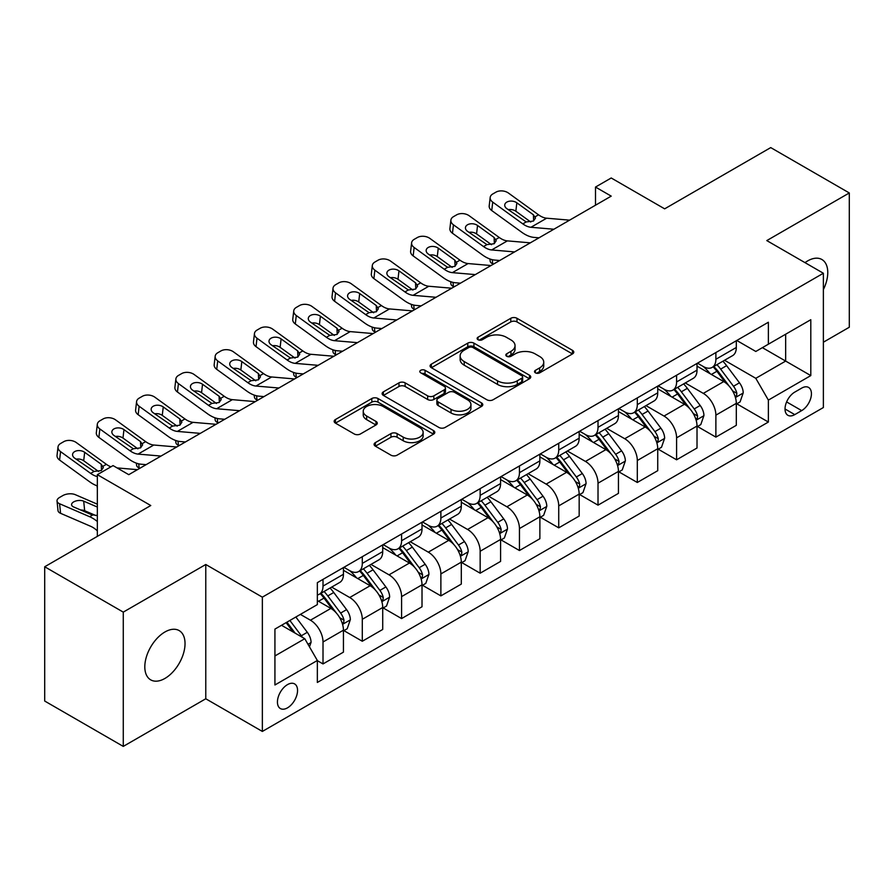 <?xml version="1.0" encoding="UTF-8"?>
<svg xmlns="http://www.w3.org/2000/svg" width="894" height="894" viewBox="0 0 894 894"><rect width="100%" height="100%" fill="white"/><g stroke="black" fill="none" stroke-linecap="round" stroke-linejoin="round"><path stroke-width="1.34" d="M535.405 372.832A3.051 1.766 0 0 0 539.73 372.832L572.506 353.912A4.358 2.514 0 0 0 573.78 352.135A4.358 2.514 0 0 0 572.506 350.347L516.978 318.286A4.358 2.514 0 0 0 510.798 318.286L478.022 337.217A3.051 1.766 0 0 0 477.128 338.457A3.051 1.766 0 0 0 478.022 339.709A3.051 1.766 0 0 0 482.347 339.709L486.582 337.262A13.958 8.057 0 0 1 506.328 337.262L510.955 339.932A13.958 8.057 0 0 1 515.045 345.632A13.958 8.057 0 0 1 510.955 351.331L506.719 353.778A3.051 1.766 0 0 0 505.825 355.03A3.051 1.766 0 0 0 506.719 356.27A3.051 1.766 0 0 0 511.033 356.27L515.279 353.823A13.958 8.057 0 0 1 535.025 353.823L539.652 356.494A13.958 8.057 0 0 1 543.742 362.193A13.958 8.057 0 0 1 539.652 367.892L535.405 370.339A3.051 1.766 0 0 0 534.511 371.591A3.051 1.766 0 0 0 535.405 372.832L535.405 370.339M164.921 678.445A28.452 16.427 120 0 0 183.505 653.38A28.452 16.427 120 0 0 179.146 630.583A28.452 16.427 120 0 0 164.921 631.991A28.452 16.427 120 0 0 146.337 657.068A28.452 16.427 120 0 0 150.695 679.853A28.452 16.427 120 0 0 164.921 678.445M823.374 289.567A28.452 16.427 120 0 0 821.877 259.506A28.452 16.427 120 0 0 807.651 260.914A28.452 16.427 120 0 0 805.002 262.646M287.499 707.847A14.226 8.214 120 0 0 296.786 695.308A14.226 8.214 120 0 0 294.607 683.91A14.226 8.214 120 0 0 287.499 684.614A14.226 8.214 120 0 0 278.202 697.152A14.226 8.214 120 0 0 280.381 708.551A14.226 8.214 120 0 0 287.499 707.847M375.368 442.608A4.358 2.514 0 0 0 374.094 444.396A4.358 2.514 0 0 0 375.368 446.173L390.946 455.169A4.358 2.514 0 0 0 397.115 455.169L433.523 434.149A4.358 2.514 0 0 0 434.797 432.372A4.358 2.514 0 0 0 433.523 430.584L377.994 398.523A4.358 2.514 0 0 0 371.826 398.523L335.418 419.543A4.358 2.514 0 0 0 334.144 421.331A4.358 2.514 0 0 0 335.418 423.108L354.236 433.97A4.358 2.514 0 0 0 360.405 433.97L375.983 424.974A4.358 2.514 0 0 0 377.268 423.197A4.358 2.514 0 0 0 375.983 421.42L366.652 416.023A11.667 6.739 0 0 1 363.232 411.262A11.667 6.739 0 0 1 370.44 405.038A11.667 6.739 0 0 1 383.157 406.502L419.722 427.6A11.667 6.739 0 0 1 423.13 432.372A11.667 6.739 0 0 1 415.933 438.596A11.667 6.739 0 0 1 403.216 437.132L397.115 433.612A4.358 2.514 0 0 0 390.946 433.612L375.368 442.608L375.368 446.173M823.374 342.212L849.3 327.238L849.3 192.959L770.729 147.599L664.655 208.838L611.217 177.984L595.505 187.058L611.217 196.132L128.77 474.669L113.057 465.595L97.345 474.669L97.345 536.366M123.271 612.122L123.271 746.401L205.776 698.773L205.776 564.494L123.271 612.122L44.7 566.762L150.773 505.523L97.345 474.669M205.776 564.494L262.355 597.158L823.374 273.251L823.374 407.53L262.355 731.437L262.355 597.158M849.3 192.959L766.795 240.587L823.374 273.251M486.895 399.774A4.358 2.514 0 0 0 493.063 399.774L529.471 378.754A4.358 2.514 0 0 0 530.745 376.977A4.358 2.514 0 0 0 529.471 375.201L473.932 343.14A4.358 2.514 0 0 0 467.763 343.14L431.366 364.149A4.358 2.514 0 0 0 430.081 365.937A4.358 2.514 0 0 0 431.366 367.713L486.895 399.774M421.946 373.491A3.051 1.766 0 0 1 425.041 373.927L425.041 370.295L481.497 402.892A4.358 2.514 0 0 1 482.771 404.669A4.358 2.514 0 0 1 481.497 406.457L445.089 427.466A4.358 2.514 0 0 1 438.92 427.466L383.392 395.416L383.392 391.851A4.358 2.514 0 0 0 382.118 393.628A4.358 2.514 0 0 0 383.392 395.416M383.392 391.851L398.97 382.856A4.358 2.514 0 0 1 405.138 382.856L427.656 395.852A4.358 2.514 0 0 0 433.836 395.852L444.162 389.885A4.358 2.514 0 0 0 445.447 388.108A4.358 2.514 0 0 0 444.162 386.331L420.716 372.787A3.051 1.766 0 0 1 419.822 371.546A3.051 1.766 0 0 1 421.711 369.915A3.051 1.766 0 0 1 425.041 370.295M123.271 746.401L44.7 701.041L44.7 566.762M801.683 388.119L794.766 392.108A13.779 7.957 120 0 0 785.77 404.256A13.779 7.957 120 0 0 787.882 415.297A13.779 7.957 120 0 0 794.766 414.615L801.683 410.614A13.779 7.957 120 0 0 810.69 398.478A13.779 7.957 120 0 0 808.578 387.437A13.779 7.957 120 0 0 801.683 388.119M736.779 340.48L755.799 351.465L768.371 344.201L768.371 322.242L317.348 582.642L317.348 604.601L274.927 629.097L274.927 684.983L317.348 660.487L317.348 682.446L768.371 422.046L768.371 400.099L755.799 378.318L724.542 360.271M768.371 344.201L810.802 319.706L810.802 375.592L768.371 400.099M205.776 698.773L262.355 731.437M595.505 187.058L595.505 205.207M762.392 347.654L785.658 361.075L785.658 334.222L810.802 319.706M755.799 378.318L785.658 361.075L810.802 375.592M274.927 655.95L304.776 638.707L281.521 625.286M317.348 660.666L323.013 663.929L323.013 641.981A17.779 10.27 -120 0 0 310.442 620.201L300.384 614.39M323.013 663.929L343.441 652.139L343.441 630.181A17.779 10.27 -120 0 0 330.869 608.412L317.348 600.6M343.911 630.639L362.293 641.255L362.293 619.296A17.779 10.27 -120 0 0 349.722 597.516L331.674 587.101M362.293 641.255L382.721 629.454L382.721 607.495A17.779 10.27 -120 0 0 370.15 585.726L343.441 570.305M383.202 607.954L401.585 618.57L401.585 596.611A17.779 10.27 -120 0 0 389.013 574.842L370.965 564.416M401.585 618.57L422.013 606.769L422.013 584.821A17.779 10.27 -120 0 0 409.441 563.041L382.721 547.62M422.482 585.268L440.876 595.885L440.876 573.926A17.779 10.27 -120 0 0 428.304 552.157L410.245 541.73M440.876 595.885L461.304 584.095L461.304 562.136A17.779 10.27 -120 0 0 448.732 540.356L422.013 524.934M461.773 562.594L480.156 573.199L480.156 551.252A17.779 10.27 -120 0 0 467.584 529.471L449.537 519.056M480.156 573.199L500.584 561.41L500.584 539.451A17.779 10.27 -120 0 0 488.012 517.682L461.304 502.249M501.053 539.909L519.448 550.525L519.448 528.566A17.779 10.27 -120 0 0 506.876 506.786L488.828 496.371M519.448 550.525L539.875 538.724L539.875 516.766A17.779 10.27 -120 0 0 527.304 494.997L500.584 479.575M540.345 517.224L558.728 527.84L558.728 505.881A17.779 10.27 -120 0 0 546.156 484.112L528.108 473.686M558.728 527.84L579.167 516.05L579.167 494.091A17.779 10.27 -120 0 0 566.595 472.311L539.875 456.89M579.636 494.538L598.019 505.155L598.019 483.196A17.779 10.27 -120 0 0 585.447 461.427L567.399 451.001M598.019 505.155L618.447 493.365L618.447 471.406A17.779 10.27 -120 0 0 605.875 449.626L579.167 434.205M618.916 471.864L637.31 482.481L637.31 460.522A17.779 10.27 -120 0 0 624.738 438.742L606.68 428.327M637.31 482.481L657.738 470.68L657.738 448.721A17.779 10.27 -120 0 0 645.166 426.952L618.447 411.531M658.207 449.179L676.59 459.795L676.59 437.837A17.779 10.27 -120 0 0 664.019 416.056L645.971 405.641M676.59 459.795L697.018 447.995L697.018 426.047A17.779 10.27 -120 0 0 684.446 404.267L657.738 388.845M697.499 426.494L715.882 437.11L715.882 415.151A17.779 10.27 -120 0 0 703.31 393.382L685.262 382.956M715.882 437.11L736.31 425.32L736.31 403.362A17.779 10.27 -120 0 0 723.738 381.582L697.018 366.16M697.499 363.165L703.31 366.529A17.779 10.27 -120 0 0 712.194 367.4A17.779 10.27 -120 0 0 715.882 359.265L715.882 352.549M658.207 385.85L664.019 389.203A17.779 10.27 -120 0 0 672.914 390.086A17.779 10.27 -120 0 0 676.59 381.95L676.59 375.234M618.916 408.536L624.738 411.888A17.779 10.27 -120 0 0 633.622 412.771A17.779 10.27 -120 0 0 637.31 404.624L637.31 397.919M579.636 431.21L585.447 434.573A17.779 10.27 -120 0 0 594.342 435.445A17.779 10.27 -120 0 0 598.019 427.31L598.019 420.593M540.345 453.895L546.156 457.247A17.779 10.27 -120 0 0 555.051 458.13A17.779 10.27 -120 0 0 558.728 449.995L558.728 443.279M501.053 476.58L506.876 479.933A17.779 10.27 -120 0 0 515.76 480.816A17.779 10.27 -120 0 0 519.448 472.68L519.448 465.964M461.773 499.254L467.584 502.618A17.779 10.27 -120 0 0 476.48 503.501A17.779 10.27 -120 0 0 480.156 495.354L480.156 488.649M422.482 521.94L428.304 525.303A17.779 10.27 -120 0 0 437.188 526.175A17.779 10.27 -120 0 0 440.876 518.039L440.876 511.323M383.202 544.625L389.013 547.977A17.779 10.27 -120 0 0 397.897 548.86A17.779 10.27 -120 0 0 401.585 540.725L401.585 534.009M343.911 567.31L349.722 570.663A17.779 10.27 -120 0 0 358.617 571.545A17.779 10.27 -120 0 0 362.293 563.41L362.293 556.694M736.779 403.809L768.371 422.046M712.194 367.4L732.633 355.611A17.779 10.27 -120 0 0 736.31 347.475L736.31 340.759M672.914 390.086L693.342 378.296A17.779 10.27 -120 0 0 697.018 370.15L697.018 363.433M633.622 412.771L654.05 400.97A17.779 10.27 -120 0 0 657.738 392.835L657.738 386.119M594.342 435.445L614.77 423.655A17.779 10.27 -120 0 0 618.447 415.52L618.447 408.804M555.051 458.13L575.479 446.341A17.779 10.27 -120 0 0 579.167 438.194L579.167 431.489M515.76 480.816L536.188 469.015A17.779 10.27 -120 0 0 539.875 460.879L539.875 454.163M476.48 503.501L496.908 491.7A17.779 10.27 -120 0 0 500.584 483.565L500.584 476.848M437.188 526.175L457.616 514.385A17.779 10.27 -120 0 0 461.304 506.25L461.304 499.534M397.897 548.86L418.336 537.071A17.779 10.27 -120 0 0 422.013 528.924L422.013 522.219M358.617 571.545L379.045 559.745A17.779 10.27 -120 0 0 382.721 551.609L382.721 544.893M317.348 594.946A17.779 10.27 -120 0 0 319.326 594.231L339.754 582.43A17.779 10.27 -120 0 0 343.441 574.294L343.441 567.578M319.326 594.231A17.779 10.27 -120 0 0 323.013 586.084L323.013 579.368M304.776 638.707L317.348 660.487M536.623 373.267L539.652 371.524A13.958 8.057 0 0 0 543.742 365.825L543.742 362.193M515.045 345.632L515.045 349.263A13.958 8.057 0 0 1 510.955 354.963L507.937 356.706M572.451 353.946L516.978 321.918A4.358 2.514 0 0 0 510.798 321.918L479.24 340.133M529.404 378.788L473.932 346.76A4.358 2.514 0 0 0 467.763 346.76L431.422 367.747M521.75 378.218A3.051 1.766 0 0 0 522.644 376.977A3.051 1.766 0 0 0 521.75 375.726L473.015 347.587A3.051 1.766 0 0 0 468.691 347.587L464.221 350.169A13.958 8.057 0 0 0 460.131 355.868A13.958 8.057 0 0 0 464.221 361.567L497.533 380.81A13.958 8.057 0 0 0 517.28 380.81L521.75 378.218L521.75 381.85A3.051 1.766 0 0 0 522.644 380.609L522.644 376.977M460.131 355.868L460.131 359.5A13.958 8.057 0 0 0 464.221 365.199L464.221 361.567M521.75 381.85L517.28 384.431A13.958 8.057 0 0 1 497.533 384.431L464.221 365.199M383.448 395.45L398.97 386.487L398.97 382.856M445.447 388.108L445.447 391.74A4.358 2.514 0 0 1 444.162 393.516L433.836 399.484A4.358 2.514 0 0 1 427.656 399.484L405.138 386.487A4.358 2.514 0 0 0 398.97 386.487M425.041 373.927L481.441 406.491M451.034 409.351A11.667 6.739 0 0 0 463.751 410.804A11.667 6.739 0 0 0 470.948 404.58A11.667 6.739 0 0 0 467.54 399.819L454.655 392.388A4.358 2.514 0 0 0 448.486 392.388L438.149 398.355A4.358 2.514 0 0 0 436.875 400.132A4.358 2.514 0 0 0 438.149 401.909L451.034 409.351L451.034 412.983A11.667 6.739 0 0 0 463.751 414.436A11.667 6.739 0 0 0 470.948 408.212L470.948 404.58M436.875 400.132L436.875 403.764A4.358 2.514 0 0 0 438.149 405.541L438.149 401.909M451.034 412.983L438.149 405.541M423.13 432.372L423.13 436.004A11.667 6.739 0 0 1 415.933 442.228A11.667 6.739 0 0 1 403.216 440.764L397.115 437.244A4.358 2.514 0 0 0 390.946 437.244L375.424 446.207M363.232 411.262L363.232 414.894A11.667 6.739 0 0 0 366.652 419.655L366.652 416.023M375.927 425.008L366.652 419.655M433.467 434.182L377.994 402.155A4.358 2.514 0 0 0 371.826 402.155L335.473 423.141M736.31 404.088L740.087 401.909L743.227 392.835A11.778 6.806 -120 0 0 739.461 382.8L726.621 365.657A34.006 19.634 -120 0 0 722.911 361.221M710.138 373.737A34.006 19.634 -120 0 0 703.176 366.451M493.454 264.121L492.728 263.808A8.884 4.448 174.1 0 1 490.169 261.093L489.946 259.003M735.237 396.869L736.611 395.394L736.868 393.338A11.778 6.806 -120 0 0 733.493 386.253L720.653 369.11A34.006 19.634 -120 0 0 716.943 364.663M713.781 366.495A28.228 16.293 60 0 1 718.407 371.759L729.28 386.264M713.166 366.842A34.006 19.634 60 0 1 716.876 371.289L725.414 382.688M553.878 229.233L530.947 227.277A22.227 12.829 60 0 1 522.822 223.891L492.728 202.122L491.734 210.548A8.884 5.733 -173.3 0 1 489.197 205.888L490.18 197.462A8.884 5.733 6.7 0 0 492.728 202.122M539.015 237.826L534.02 237.402A33.335 19.243 60 0 1 521.839 232.317L491.734 210.548M569.601 220.159L546.659 218.203A22.227 12.829 60 0 1 538.534 214.817L508.44 193.048A8.884 5.733 6.7 0 0 495.913 192.165L492.773 193.976A8.884 5.733 6.7 0 0 490.18 197.462M533.64 220.919L533.383 214.772L535.495 218.047L533.416 221.053L526.208 221.935L506.775 208.604A7.107 4.593 -173.3 0 1 504.741 204.882A7.107 4.593 -173.3 0 1 506.82 202.1A7.107 4.593 -173.3 0 1 516.833 202.804L515.849 211.23L530.779 222.036M515.849 211.23A7.107 4.593 6.7 0 0 508.25 209.665M533.383 214.772L516.833 202.804M697.018 426.773L700.795 424.594L703.936 415.52A11.778 6.806 -120 0 0 700.181 405.485L687.341 388.342A34.006 19.634 -120 0 0 683.631 383.906M670.858 396.411A34.006 19.634 -120 0 0 663.896 389.136M454.163 286.806L453.437 286.493A8.884 4.448 174.1 0 1 450.878 283.778L450.665 281.688M695.945 419.554L697.32 418.079L697.577 416.023A11.778 6.806 -120 0 0 694.202 408.938L681.362 391.796A34.006 19.634 -120 0 0 677.652 387.348M674.489 389.181A28.228 16.293 60 0 1 679.127 394.444L689.989 408.949M673.886 389.527A34.006 19.634 60 0 1 677.596 393.975L686.134 405.362M657.738 449.447L661.504 447.268L664.644 438.194A11.778 6.806 -120 0 0 660.889 428.17L648.049 411.028A34.006 19.634 -120 0 0 644.339 406.58M631.566 419.096A34.006 19.634 -120 0 0 624.604 411.81M414.883 309.492L414.146 309.179A8.884 4.448 174.1 0 1 411.586 306.452L411.374 304.362M656.665 442.239L658.029 440.753L658.286 438.697A11.778 6.806 -120 0 0 654.922 431.612L642.082 414.47A34.006 19.634 -120 0 0 638.372 410.033M635.198 411.855A28.228 16.293 60 0 1 639.836 417.129L650.698 431.634M634.595 412.212A34.006 19.634 60 0 1 638.305 416.649L646.843 428.047M618.447 472.133L622.224 469.953L625.364 460.879A11.778 6.806 -120 0 0 621.598 450.855L608.758 433.713A34.006 19.634 -120 0 0 605.048 429.265M592.275 441.781A34.006 19.634 -120 0 0 585.313 434.495M375.592 332.177L374.865 331.864A8.884 4.448 174.1 0 1 372.306 329.137L372.094 327.048M617.374 464.914L618.749 463.438L619.006 461.382A11.778 6.806 -120 0 0 615.631 454.297L602.791 437.155A34.006 19.634 -120 0 0 599.081 432.707M595.918 434.54A28.228 16.293 60 0 1 600.544 439.803L611.418 454.32M595.303 434.886A34.006 19.634 60 0 1 599.014 439.334L607.551 450.732M514.598 251.918L491.655 249.951A22.227 12.829 60 0 1 483.531 246.565L453.437 224.807L452.453 233.233A8.884 5.733 -173.3 0 1 449.906 228.573L450.889 220.147A8.884 5.733 6.7 0 0 453.437 224.807M499.724 260.512L494.74 260.076A33.335 19.243 60 0 1 482.548 255.002L452.453 233.233M530.31 242.844L507.367 240.877A22.227 12.829 60 0 1 499.243 237.491L469.149 215.733A8.884 5.733 6.7 0 0 456.633 214.851L453.481 216.661A8.884 5.733 6.7 0 0 450.889 220.147M494.36 243.593L494.103 237.458L496.204 240.732L494.125 243.738L486.917 244.61L467.495 231.289A7.107 4.593 -173.3 0 1 465.45 227.557A7.107 4.593 -173.3 0 1 467.528 224.774A7.107 4.593 -173.3 0 1 477.552 225.478L476.558 233.915L491.499 244.71M476.558 233.915A7.107 4.593 6.7 0 0 468.959 232.351M494.103 237.458L477.552 225.478M475.306 274.603L452.375 272.636A22.227 12.829 60 0 1 444.24 269.25L414.146 247.482L413.162 255.919A8.884 5.733 -173.3 0 1 410.625 251.259L411.609 242.822A8.884 5.733 6.7 0 0 414.146 247.482M460.432 283.186L455.448 282.761A33.335 19.243 60 0 1 443.256 277.688L413.162 255.919M491.018 265.529L468.087 263.562A22.227 12.829 60 0 1 459.963 260.176L429.869 238.407A8.884 5.733 6.7 0 0 417.342 237.536L414.201 239.346A8.884 5.733 6.7 0 0 411.609 242.822M455.068 266.278L454.811 260.132L456.912 263.417L454.834 266.412L447.626 267.295L428.204 253.974A7.107 4.593 -173.3 0 1 426.17 250.242A7.107 4.593 -173.3 0 1 428.237 247.459A7.107 4.593 -173.3 0 1 438.261 248.163L437.278 256.6L452.208 267.395M437.278 256.6A7.107 4.593 6.7 0 0 429.668 255.036M454.811 260.132L438.261 248.163M436.026 297.289L413.084 295.322A22.227 12.829 60 0 1 404.96 291.936L374.865 270.167L373.882 278.604A8.884 5.733 -173.3 0 1 371.334 273.944L372.317 265.507A8.884 5.733 6.7 0 0 374.865 270.167M421.152 305.871L416.157 305.446A33.335 19.243 60 0 1 403.976 300.362L373.882 278.604M451.738 288.214L428.796 286.248A22.227 12.829 60 0 1 420.672 282.862L390.577 261.093A8.884 5.733 6.7 0 0 378.05 260.21L374.91 262.031A8.884 5.733 6.7 0 0 372.317 265.507M415.777 288.963L415.531 282.817L417.632 286.102L415.554 289.097L408.346 289.98L388.912 276.648A7.107 4.593 -173.3 0 1 386.878 272.927A7.107 4.593 -173.3 0 1 388.957 270.144A7.107 4.593 -173.3 0 1 398.97 270.848L397.986 279.274L412.927 290.081M397.986 279.274A7.107 4.593 6.7 0 0 390.387 277.721M415.531 282.817L398.97 270.848M579.167 494.818L582.933 492.639L586.073 483.565A11.778 6.806 -120 0 0 582.318 473.529L569.478 456.387A34.006 19.634 -120 0 0 565.768 451.951M552.995 464.467A34.006 19.634 -120 0 0 546.033 457.18M336.3 354.851L335.574 354.538A8.884 4.448 174.1 0 1 333.015 351.823L332.803 349.733M578.094 487.599L579.457 486.124L579.714 484.067A11.778 6.806 -120 0 0 576.339 476.983L563.499 459.84A34.006 19.634 -120 0 0 559.789 455.392M556.627 457.225A28.228 16.293 60 0 1 561.264 462.489L572.126 476.994M556.023 457.572A34.006 19.634 60 0 1 559.733 462.019L568.271 473.418M396.735 319.963L373.793 317.996A22.227 12.829 60 0 1 365.668 314.621L335.574 292.852L334.591 301.278A8.884 5.733 -173.3 0 1 332.043 296.618L333.026 288.192A8.884 5.733 6.7 0 0 335.574 292.852M381.861 328.556L376.877 328.12A33.335 19.243 60 0 1 364.685 323.047L334.591 301.278M412.447 310.888L389.516 308.933A22.227 12.829 60 0 1 381.38 305.547L351.286 283.778A8.884 5.733 6.7 0 0 338.77 282.895L335.619 284.705A8.884 5.733 6.7 0 0 333.026 288.192M376.497 311.648L376.24 305.502L378.341 308.776L376.262 311.782L369.054 312.665L349.632 299.334A7.107 4.593 -173.3 0 1 347.598 295.612A7.107 4.593 -173.3 0 1 349.666 292.819A7.107 4.593 -173.3 0 1 359.69 293.534L358.706 301.96L373.636 312.766M358.706 301.96A7.107 4.593 6.7 0 0 351.096 300.395M376.24 305.502L359.69 293.534M539.875 517.492L543.641 515.324L546.793 506.25A11.778 6.806 -120 0 0 543.027 496.215L530.187 479.072A34.006 19.634 -120 0 0 526.477 474.625M513.704 487.141A34.006 19.634 -120 0 0 506.742 479.854M297.02 377.536L296.283 377.223A8.884 4.448 174.1 0 1 293.735 374.508L293.511 372.418M538.803 510.284L540.166 508.798L540.434 506.753A11.778 6.806 -120 0 0 537.059 499.668L524.219 482.525A34.006 19.634 -120 0 0 520.509 478.078M517.347 479.899A28.228 16.293 60 0 1 521.973 485.174L532.846 499.679M516.732 480.257A34.006 19.634 60 0 1 520.442 484.693L528.98 496.092M500.584 540.177L504.361 537.998L507.501 528.924A11.778 6.806 -120 0 0 503.747 518.9L490.895 501.757A34.006 19.634 -120 0 0 487.185 497.31M474.412 509.826A34.006 19.634 -120 0 0 467.461 502.54M257.729 400.221L257.003 399.909A8.884 4.448 174.1 0 1 254.444 397.182L254.231 395.092M499.511 532.969L500.886 531.483L501.143 529.427A11.778 6.806 -120 0 0 497.768 522.342L484.928 505.199A34.006 19.634 -120 0 0 481.218 500.763M478.055 502.584A28.228 16.293 60 0 1 482.682 507.859L493.555 522.364M477.452 502.942A34.006 19.634 60 0 1 481.162 507.379L489.7 518.777M461.304 562.862L465.07 560.683L468.21 551.609A11.778 6.806 -120 0 0 464.455 541.585L451.615 524.443A34.006 19.634 -120 0 0 447.905 519.995M435.132 532.511A34.006 19.634 -120 0 0 428.17 525.225M218.438 422.907L217.711 422.583A8.884 4.448 174.1 0 1 215.152 419.867L214.94 417.777M460.231 555.643L461.595 554.168L461.852 552.112A11.778 6.806 -120 0 0 458.488 545.027L445.637 527.885A34.006 19.634 -120 0 0 441.927 523.437M438.764 525.27A28.228 16.293 60 0 1 443.402 530.533L454.264 545.038M438.161 525.616A34.006 19.634 60 0 1 441.871 530.064L450.408 541.462M357.444 342.648L334.512 340.681A22.227 12.829 60 0 1 326.388 337.295L296.283 315.526L295.299 323.963A8.884 5.733 -173.3 0 1 292.763 319.303L293.746 310.866A8.884 5.733 6.7 0 0 296.283 315.526M342.57 351.23L337.586 350.806A33.335 19.243 60 0 1 325.394 345.732L295.299 323.963M373.167 333.574L350.224 331.607A22.227 12.829 60 0 1 342.1 328.221L312.006 306.463A8.884 5.733 6.7 0 0 299.479 305.58L296.339 307.391A8.884 5.733 6.7 0 0 293.746 310.866M337.206 334.322L336.949 328.187L339.061 331.462L336.982 334.468L329.763 335.339L310.341 322.019A7.107 4.593 -173.3 0 1 308.307 318.286A7.107 4.593 -173.3 0 1 310.386 315.504A7.107 4.593 -173.3 0 1 320.398 316.208L319.415 324.645L334.345 335.44M319.415 324.645A7.107 4.593 6.7 0 0 311.816 323.08M336.949 328.187L320.398 316.208M318.163 365.333L295.221 363.366A22.227 12.829 60 0 1 287.097 359.98L257.003 338.211L256.019 346.648A8.884 5.733 -173.3 0 1 253.471 341.989L254.455 333.551A8.884 5.733 6.7 0 0 257.003 338.211M303.289 373.916L298.305 373.491A33.335 19.243 60 0 1 286.114 368.417L256.019 346.648M333.875 356.259L310.933 354.292A22.227 12.829 60 0 1 302.809 350.906L272.715 329.137A8.884 5.733 6.7 0 0 260.188 328.254L257.047 330.076A8.884 5.733 6.7 0 0 254.455 333.551M297.914 357.008L297.668 350.861L299.769 354.147L297.691 357.142L290.483 358.025L271.05 344.704A7.107 4.593 -173.3 0 1 269.016 340.972A7.107 4.593 -173.3 0 1 271.094 338.189A7.107 4.593 -173.3 0 1 281.107 338.893L280.124 347.33L295.065 358.125M280.124 347.33A7.107 4.593 6.7 0 0 272.525 345.766M297.668 350.861L281.107 338.893M278.872 388.007L255.93 386.052A22.227 12.829 60 0 1 247.806 382.666L217.711 360.897L216.728 369.334A8.884 5.733 -173.3 0 1 214.18 364.674L215.175 356.237A8.884 5.733 6.7 0 0 217.711 360.897M263.998 396.601L259.014 396.176A33.335 19.243 60 0 1 246.822 391.091L216.728 369.334M294.584 378.944L271.653 376.977A22.227 12.829 60 0 1 263.529 373.591L233.423 351.823A8.884 5.733 6.7 0 0 220.907 350.94L217.767 352.761A8.884 5.733 6.7 0 0 215.175 356.237M258.634 379.693L258.377 373.547L260.478 376.832L258.4 379.827L251.192 380.71L231.769 367.378A7.107 4.593 -173.3 0 1 229.736 363.657A7.107 4.593 -173.3 0 1 231.803 360.874A7.107 4.593 -173.3 0 1 241.827 361.578L240.844 370.004L255.773 380.81M240.844 370.004A7.107 4.593 6.7 0 0 233.233 368.44M258.377 373.547L241.827 361.578M422.013 585.548L425.79 583.369L428.93 574.294A11.778 6.806 -120 0 0 425.164 564.259L412.324 547.117A34.006 19.634 -120 0 0 408.614 542.68M395.841 555.196A34.006 19.634 -120 0 0 388.879 547.91M179.158 445.581L178.431 445.268A8.884 4.448 174.1 0 1 175.872 442.552L175.649 440.463M420.94 578.329L422.314 576.854L422.571 574.797A11.778 6.806 -120 0 0 419.197 567.712L406.357 550.57A34.006 19.634 -120 0 0 402.646 546.122M399.484 547.955A28.228 16.293 60 0 1 404.11 553.218L414.984 567.724M398.869 548.301A34.006 19.634 60 0 1 402.579 552.749L411.117 564.136M239.581 410.692L216.65 408.726A22.227 12.829 60 0 1 208.525 405.34L178.431 383.582L177.437 392.008A8.884 5.733 -173.3 0 1 174.9 387.348L175.883 378.922A8.884 5.733 6.7 0 0 178.431 383.582M224.718 419.286L219.723 418.85A33.335 19.243 60 0 1 207.542 413.777L177.437 392.008M255.304 401.618L232.362 399.652A22.227 12.829 60 0 1 224.238 396.277L194.143 374.508A8.884 5.733 6.7 0 0 181.616 373.625L178.476 375.435A8.884 5.733 6.7 0 0 175.883 378.922M219.343 402.367L219.086 396.232L221.198 399.506L219.119 402.512L211.912 403.395L192.478 390.063A7.107 4.593 -173.3 0 1 190.444 386.331A7.107 4.593 -173.3 0 1 192.523 383.548A7.107 4.593 -173.3 0 1 202.536 384.252L201.552 392.689L216.482 403.496M201.552 392.689A7.107 4.593 6.7 0 0 193.953 391.125M219.086 396.232L202.536 384.252M382.721 608.222L386.499 606.054L389.639 596.98A11.778 6.806 -120 0 0 385.884 586.945L373.044 569.802A34.006 19.634 -120 0 0 369.334 565.354M356.561 577.87A34.006 19.634 -120 0 0 349.599 570.584M139.866 468.266L139.14 467.953A8.884 4.448 174.1 0 1 136.581 465.238L136.369 463.137M381.649 601.014L383.023 599.528L383.28 597.471A11.778 6.806 -120 0 0 379.905 590.398L367.065 573.244A34.006 19.634 -120 0 0 363.355 568.808M360.193 570.629A28.228 16.293 60 0 1 364.83 575.904L375.692 590.409M359.589 570.987A34.006 19.634 60 0 1 363.299 575.423L371.837 586.822M200.301 433.378L177.358 431.411A22.227 12.829 60 0 1 169.234 428.025L139.14 406.256L138.157 414.693A8.884 5.733 -173.3 0 1 135.609 410.033L136.592 401.596A8.884 5.733 6.7 0 0 139.14 406.256M185.427 441.96L180.443 441.535A33.335 19.243 60 0 1 168.251 436.462L138.157 414.693M216.013 424.304L193.07 422.337A22.227 12.829 60 0 1 184.946 418.951L154.852 397.193A8.884 5.733 6.7 0 0 142.336 396.31L139.185 398.121A8.884 5.733 6.7 0 0 136.592 401.596M180.063 425.052L179.806 418.906L181.907 422.191L179.828 425.198L172.62 426.069L153.198 412.749A7.107 4.593 -173.3 0 1 151.153 409.016A7.107 4.593 -173.3 0 1 153.232 406.234A7.107 4.593 -173.3 0 1 163.256 406.938L162.261 415.375L177.202 426.17M162.261 415.375A7.107 4.593 6.7 0 0 154.662 413.81M179.806 418.906L163.256 406.938M343.441 630.907L347.207 628.728L350.347 619.654A11.778 6.806 -120 0 0 346.593 609.63L333.753 592.487A34.006 19.634 -120 0 0 330.042 588.04M342.368 623.688L343.732 622.213L343.989 620.157A11.778 6.806 -120 0 0 340.625 613.072L327.785 595.929A34.006 19.634 -120 0 0 324.075 591.493M320.901 593.314A28.228 16.293 60 0 1 325.539 598.578L336.401 613.094M320.298 593.661A34.006 19.634 60 0 1 324.008 598.108L332.546 609.507M97.345 488.213A8.884 4.448 174.1 0 1 97.29 487.912L97.077 485.822M161.009 456.063L138.078 454.096A22.227 12.829 60 0 1 129.943 450.71L99.849 428.941L98.865 437.378A8.884 5.733 -173.3 0 1 96.328 432.718L97.312 424.281A8.884 5.733 6.7 0 0 99.849 428.941M146.135 464.645L141.151 464.221A33.335 19.243 60 0 1 128.959 459.147L98.865 437.378M176.721 446.989L153.79 445.022A22.227 12.829 60 0 1 145.666 441.636L115.572 419.867A8.884 5.733 6.7 0 0 103.045 418.984L99.904 420.806A8.884 5.733 6.7 0 0 97.312 424.281M140.771 447.738L140.514 441.591L142.615 444.877L140.537 447.872L133.329 448.754L113.907 435.423A7.107 4.593 -173.3 0 1 111.873 431.701A7.107 4.593 -173.3 0 1 113.94 428.919A7.107 4.593 -173.3 0 1 123.964 429.623L122.981 438.06L137.911 448.855M122.981 438.06A7.107 4.593 6.7 0 0 115.371 436.495M140.514 441.591L123.964 429.623M309.492 646.876L311.067 642.339A11.778 6.806 -120 0 0 307.301 632.304L295.847 617.016M97.345 504.182L75.297 494.673A8.884 4.448 -5.9 0 0 62.77 495.611L59.63 497.422A8.884 4.448 -5.9 0 0 57.026 501.031A8.884 4.448 -5.9 0 0 59.585 503.747L60.569 513.312A8.884 4.448 174.1 0 1 58.009 510.597L57.026 501.031M97.345 521.493A33.335 19.243 -120 0 0 89.679 516.732L59.585 503.747M97.345 530.857A22.227 12.829 -120 0 0 90.663 526.298L60.569 513.312M302.407 637.344A11.778 6.806 -120 0 0 301.334 635.757L289.879 620.458M286.929 622.168L295.154 633.153M97.345 515.536L91.557 514.687L73.632 506.954A7.107 3.554 174.1 0 1 71.587 504.786A7.107 3.554 174.1 0 1 73.677 501.903A7.107 3.554 174.1 0 1 83.69 501.154L97.345 507.043M95.848 515.536L84.673 510.72A7.107 3.554 -5.9 0 0 80.706 510.005M286.102 622.637L293.087 631.957M97.345 476.558A22.227 12.829 60 0 1 90.663 473.395L60.569 451.626L59.585 460.052A8.884 5.733 -173.3 0 1 57.037 455.392L58.021 446.966A8.884 5.733 6.7 0 0 60.569 451.626M97.345 485.911A33.335 19.243 60 0 1 89.679 481.821L59.585 460.052M110.912 466.836A22.227 12.829 60 0 1 106.375 464.321L76.281 442.552A8.884 5.733 6.7 0 0 63.753 441.67L60.613 443.48A8.884 5.733 6.7 0 0 58.021 446.966M137.441 469.663L117.092 467.92M101.48 470.423L101.234 464.277L103.335 467.551L101.257 470.557L94.049 471.44L74.615 458.108A7.107 4.593 -173.3 0 1 72.582 454.387A7.107 4.593 -173.3 0 1 74.66 451.604A7.107 4.593 -173.3 0 1 84.673 452.308L83.69 460.734L98.631 471.54M83.69 460.734A7.107 4.593 6.7 0 0 76.091 459.17M101.234 464.277L84.673 452.308M310.442 620.201L330.869 608.412M349.722 597.516L370.15 585.726M389.013 574.842L409.441 563.041M428.304 552.157L448.732 540.356M467.584 529.471L488.012 517.682M506.876 506.786L527.304 494.997M546.156 484.112L566.595 472.311M585.447 461.427L605.875 449.626M624.738 438.742L645.166 426.952M664.019 416.056L684.446 404.267M703.31 393.382L723.738 381.582M715.882 359.265L736.31 347.475M715.882 415.151L736.31 403.362M676.59 437.837L697.018 426.047M676.59 381.95L697.018 370.15M637.31 460.522L657.738 448.721M637.31 404.624L657.738 392.835M598.019 483.196L618.447 471.406M598.019 427.31L618.447 415.52M558.728 505.881L579.167 494.091M558.728 449.995L579.167 438.194M519.448 528.566L539.875 516.766M519.448 472.68L539.875 460.879M480.156 551.252L500.584 539.451M480.156 495.354L500.584 483.565M440.876 573.926L461.304 562.136M440.876 518.039L461.304 506.25M401.585 596.611L422.013 584.821M401.585 540.725L422.013 528.924M362.293 619.296L382.721 607.495M362.293 563.41L382.721 551.609M323.013 641.981L343.441 630.181M323.013 586.084L343.441 574.294M786.608 401.92L801.683 410.614M785.021 408.983L794.766 414.615M539.652 371.524L539.652 367.892M506.719 356.27L506.719 353.778M510.955 354.963L510.955 351.331M478.022 339.709L478.022 337.217M510.798 321.918L510.798 318.286M516.978 321.918L516.978 318.286M572.506 353.912L572.506 350.347M431.366 367.713L431.366 364.149M467.763 346.76L467.763 343.14M473.932 346.76L473.932 343.14M529.471 378.754L529.471 375.201M497.533 384.431L497.533 380.81M517.28 384.431L517.28 380.81M405.138 386.487L405.138 382.856M427.656 399.484L427.656 395.852M433.836 399.484L433.836 395.852M444.162 393.516L444.162 389.885M481.497 406.457L481.497 402.892M390.946 437.244L390.946 433.612M397.115 437.244L397.115 433.612M403.216 440.764L403.216 437.132M375.983 424.974L375.983 421.42M335.418 423.108L335.418 419.543M371.826 402.155L371.826 398.523M377.994 402.155L377.994 398.523M433.523 434.149L433.523 430.584M492.303 259.696L492.728 263.808M735.427 397.517L743.149 393.058M720.653 369.11L726.621 365.657M711.389 374.452L716.876 371.289M733.493 386.253L739.461 382.8M732.555 390.857L736.868 393.338M526.208 221.935L522.822 223.891M538.534 214.817L535.148 216.773M546.659 218.203L530.947 227.277M453.012 282.37L453.437 286.493M696.147 420.202L703.857 415.744M681.362 391.796L687.341 388.342M672.098 397.137L677.596 393.975M694.202 408.938L700.181 405.485M693.275 413.531L697.577 416.023M413.721 305.055L414.146 309.179M656.855 442.876L664.577 438.429M642.082 414.47L648.049 411.028M632.818 419.822L638.305 416.649M654.922 431.612L660.889 428.17M653.983 436.216L658.286 438.697M374.441 327.74L374.865 331.864M617.564 465.562L625.286 461.114M602.791 437.155L608.758 433.713M593.527 442.508L599.014 439.334M615.631 454.297L621.598 450.855M614.703 458.901L619.006 461.382M486.917 244.61L483.531 246.565M499.243 237.491L495.857 239.447M507.367 240.877L491.655 249.951M447.626 267.295L444.24 269.25M459.963 260.176L456.577 262.132M468.087 263.562L452.375 272.636M408.346 289.98L404.96 291.936M420.672 282.862L417.286 284.817M428.796 286.248L413.084 295.322M335.149 350.414L335.574 354.538M578.284 488.247L585.995 483.788M563.499 459.84L569.478 456.387M554.246 465.182L559.733 462.019M576.339 476.983L582.318 473.529M575.412 481.575L579.714 484.067M369.054 312.665L365.668 314.621M381.38 305.547L377.994 307.502M389.516 308.933L373.793 317.996M295.858 373.1L296.283 377.223M538.993 510.932L546.715 506.473M524.219 482.525L530.187 479.072M514.955 487.867L520.442 484.693M537.059 499.668L543.027 496.215M536.121 504.261L540.434 506.753M256.578 395.785L257.003 399.909M499.712 533.606L507.423 529.159M484.928 505.199L490.895 501.757M475.664 510.552L481.162 507.379M497.768 522.342L503.747 518.9M496.841 526.946L501.143 529.427M217.287 418.47L217.711 422.583M460.421 556.291L468.132 551.833M445.637 527.885L451.615 524.443M436.384 533.226L441.871 530.064M458.488 545.027L464.455 541.585M457.549 549.631L461.852 552.112M329.763 335.339L326.388 337.295M342.1 328.221L338.714 330.177M350.224 331.607L334.512 340.681M290.483 358.025L287.097 359.98M302.809 350.906L299.423 352.862M310.933 354.292L295.221 363.366M251.192 380.71L247.806 382.666M263.529 373.591L260.143 375.547M271.653 376.977L255.93 386.052M178.007 441.144L178.431 445.268M421.13 578.977L428.852 574.518M406.357 550.57L412.324 547.117M397.092 555.912L402.579 552.749M419.197 567.712L425.164 564.259M418.258 572.305L422.571 574.797M211.912 403.395L208.525 405.34M224.238 396.277L220.852 398.221M232.362 399.652L216.65 408.726M138.715 463.83L139.14 467.953M381.85 601.662L389.56 597.203M367.065 573.244L373.044 569.802M357.801 578.597L363.299 575.423M379.905 590.398L385.884 586.945M378.978 594.991L383.28 597.471M172.62 426.069L169.234 428.025M184.946 418.951L181.56 420.906M193.07 422.337L177.358 431.411M342.558 624.336L350.28 619.888M327.785 595.929L333.753 592.487M318.521 601.282L324.008 598.108M340.625 613.072L346.593 609.63M339.686 617.676L343.989 620.157M133.329 448.754L129.943 450.71M145.666 441.636L142.28 443.592M153.79 445.022L138.078 454.096M308.005 644.295L310.989 642.562M301.334 635.757L307.301 632.304M89.679 516.732L92.596 515.045M83.69 501.154L84.673 510.72M94.049 471.44L90.663 473.395M106.375 464.321L102.989 466.277"/></g></svg>
